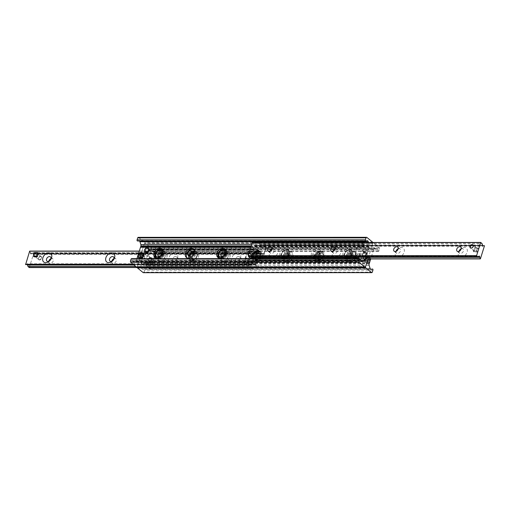 <?xml version="1.0" encoding="UTF-8"?>
<svg xmlns="http://www.w3.org/2000/svg" width="510" height="510" viewBox="0 0 510 510"><rect width="100%" height="100%" fill="white"/><g stroke="black" fill="none" stroke-linecap="round" stroke-linejoin="round"><path stroke-width="0.38" stroke-dasharray="2.55 1.91" d="M364.886 252.335A1.995 1.403 -50.5 0 0 362.961 253.655A1.995 1.403 -50.5 0 0 363.063 255.657A1.995 1.403 -50.5 0 0 365.415 255.013A1.995 1.403 -50.5 0 0 365.606 252.577A1.995 1.403 -50.5 0 0 364.886 252.335A1.995 1.403 -50.5 0 0 362.961 253.655A1.995 1.403 -50.5 0 0 363.063 255.657A1.995 1.403 -50.5 0 0 365.415 255.013A1.995 1.403 -50.5 0 0 365.606 252.577A1.995 1.403 -50.5 0 0 364.886 252.335M362.699 250.531A1.995 1.403 129.5 0 1 363.42 250.773A1.995 1.403 129.5 0 1 363.228 253.209A1.995 1.403 129.5 0 1 360.876 253.852A1.995 1.403 129.5 0 1 360.768 251.851A1.995 1.403 129.5 0 1 362.699 250.531M150.597 257.716A1.995 1.403 -50.5 0 0 148.665 259.029A1.995 1.403 -50.5 0 0 148.767 261.031A1.995 1.403 -50.5 0 0 151.126 260.387A1.995 1.403 -50.5 0 0 151.311 257.952A1.995 1.403 -50.5 0 0 150.597 257.716A1.995 1.403 -50.5 0 0 148.665 259.029A1.995 1.403 -50.5 0 0 148.767 261.031A1.995 1.403 -50.5 0 0 151.126 260.387A1.995 1.403 -50.5 0 0 151.311 257.952A1.995 1.403 -50.5 0 0 150.597 257.716M148.41 255.905A1.995 1.403 129.5 0 1 149.124 256.147A1.995 1.403 129.5 0 1 148.939 258.583A1.995 1.403 129.5 0 1 146.58 259.227A1.995 1.403 129.5 0 1 146.478 257.225A1.995 1.403 129.5 0 1 148.41 255.905M144.706 253.884A1.728 1.218 129.5 0 1 144.088 253.68A1.728 1.218 129.5 0 1 144.247 251.577A1.728 1.218 129.5 0 1 146.287 251.016A1.728 1.218 129.5 0 1 146.376 252.75A1.728 1.218 129.5 0 1 144.706 253.884M146.893 255.695A1.728 1.218 -50.5 0 0 148.563 254.554A1.728 1.218 -50.5 0 0 148.474 252.82A1.728 1.218 -50.5 0 0 147.849 252.616A1.728 1.218 -50.5 0 0 146.185 253.75A1.728 1.218 -50.5 0 0 146.274 255.484A1.728 1.218 -50.5 0 0 146.893 255.695M364.338 259.188A1.728 1.218 129.5 0 1 363.713 258.984A1.728 1.218 129.5 0 1 363.879 256.881A1.728 1.218 129.5 0 1 365.912 256.32A1.728 1.218 129.5 0 1 366.008 258.054A1.728 1.218 129.5 0 1 364.338 259.188M366.524 260.999A1.728 1.218 -50.5 0 0 368.194 259.858A1.728 1.218 -50.5 0 0 368.099 258.124A1.728 1.218 -50.5 0 0 367.481 257.92A1.728 1.218 -50.5 0 0 365.81 259.061A1.728 1.218 -50.5 0 0 365.906 260.788A1.728 1.218 -50.5 0 0 366.524 260.999M163.117 251.022A5.489 3.863 129.5 0 1 165.087 251.685A5.489 3.863 129.5 0 1 164.571 258.379A5.489 3.863 129.5 0 1 158.1 260.151A5.489 3.863 129.5 0 1 157.807 254.643A5.489 3.863 129.5 0 1 163.117 251.022M160.886 258.188A2.544 1.791 129.5 0 1 159.968 257.881A2.544 1.791 129.5 0 1 160.21 254.777A2.544 1.791 129.5 0 1 163.213 253.954A2.544 1.791 129.5 0 1 163.347 256.511A2.544 1.791 129.5 0 1 160.886 258.188M164.207 251.927A5.489 3.863 -50.5 0 0 158.897 255.548A5.489 3.863 -50.5 0 0 159.19 261.056A5.489 3.863 -50.5 0 0 165.661 259.278A5.489 3.863 -50.5 0 0 166.177 252.59A5.489 3.863 -50.5 0 0 164.207 251.927M159.789 257.282A2.544 1.791 129.5 0 1 158.878 256.976A2.544 1.791 129.5 0 1 159.114 253.878A2.544 1.791 129.5 0 1 162.116 253.056A2.544 1.791 129.5 0 1 162.25 255.606A2.544 1.791 129.5 0 1 159.789 257.282M194.616 251.016A5.489 3.863 129.5 0 1 196.586 251.679A5.489 3.863 129.5 0 1 196.069 258.372A5.489 3.863 129.5 0 1 189.599 260.145A5.489 3.863 129.5 0 1 189.306 254.643A5.489 3.863 129.5 0 1 194.616 251.016M192.385 258.181A2.544 1.791 129.5 0 1 191.473 257.875A2.544 1.791 129.5 0 1 191.709 254.77A2.544 1.791 129.5 0 1 194.712 253.948A2.544 1.791 129.5 0 1 194.845 256.505A2.544 1.791 129.5 0 1 192.385 258.181M195.712 251.921A5.489 3.863 -50.5 0 0 190.402 255.542A5.489 3.863 -50.5 0 0 190.689 261.05A5.489 3.863 -50.5 0 0 197.166 259.278A5.489 3.863 -50.5 0 0 197.682 252.584A5.489 3.863 -50.5 0 0 195.712 251.921M191.295 257.282A2.544 1.791 129.5 0 1 190.377 256.97A2.544 1.791 129.5 0 1 190.619 253.872A2.544 1.791 129.5 0 1 193.621 253.049A2.544 1.791 129.5 0 1 193.755 255.599A2.544 1.791 129.5 0 1 191.295 257.282M226.115 251.016A5.489 3.863 129.5 0 1 228.085 251.672A5.489 3.863 129.5 0 1 227.575 258.366A5.489 3.863 129.5 0 1 221.098 260.138A5.489 3.863 129.5 0 1 220.804 254.637A5.489 3.863 129.5 0 1 226.115 251.016M223.884 258.175A2.544 1.791 129.5 0 1 222.972 257.869A2.544 1.791 129.5 0 1 223.214 254.77A2.544 1.791 129.5 0 1 226.21 253.948A2.544 1.791 129.5 0 1 226.351 256.498A2.544 1.791 129.5 0 1 223.884 258.175M227.211 251.915A5.489 3.863 -50.5 0 0 221.901 255.535A5.489 3.863 -50.5 0 0 222.194 261.043A5.489 3.863 -50.5 0 0 228.665 259.271A5.489 3.863 -50.5 0 0 229.181 252.577A5.489 3.863 -50.5 0 0 227.211 251.915M222.793 257.276A2.544 1.791 129.5 0 1 221.882 256.97A2.544 1.791 129.5 0 1 222.118 253.865A2.544 1.791 129.5 0 1 225.12 253.043A2.544 1.791 129.5 0 1 225.254 255.593A2.544 1.791 129.5 0 1 222.793 257.276M257.62 251.009A5.489 3.863 129.5 0 1 259.59 251.672A5.489 3.863 129.5 0 1 259.074 258.36A5.489 3.863 129.5 0 1 252.597 260.138A5.489 3.863 129.5 0 1 252.31 254.63A5.489 3.863 129.5 0 1 257.62 251.009M255.389 258.175A2.544 1.791 129.5 0 1 254.471 257.862A2.544 1.791 129.5 0 1 254.713 254.764A2.544 1.791 129.5 0 1 257.716 253.942A2.544 1.791 129.5 0 1 257.85 256.492A2.544 1.791 129.5 0 1 255.389 258.175M258.71 251.908A5.489 3.863 -50.5 0 0 253.4 255.535A5.489 3.863 -50.5 0 0 253.693 261.037A5.489 3.863 -50.5 0 0 260.164 259.265A5.489 3.863 -50.5 0 0 260.68 252.571A5.489 3.863 -50.5 0 0 258.71 251.908M254.292 257.269A2.544 1.791 129.5 0 1 253.381 256.963A2.544 1.791 129.5 0 1 253.617 253.859A2.544 1.791 129.5 0 1 256.619 253.036A2.544 1.791 129.5 0 1 256.753 255.593A2.544 1.791 129.5 0 1 254.292 257.269M289.119 251.003A5.489 3.863 129.5 0 1 291.089 251.666A5.489 3.863 129.5 0 1 290.572 258.36A5.489 3.863 129.5 0 1 284.102 260.132A5.489 3.863 129.5 0 1 283.809 254.624A5.489 3.863 129.5 0 1 289.119 251.003M286.888 258.168A2.544 1.791 129.5 0 1 285.976 257.862A2.544 1.791 129.5 0 1 286.212 254.758A2.544 1.791 129.5 0 1 289.215 253.935A2.544 1.791 129.5 0 1 289.349 256.485A2.544 1.791 129.5 0 1 286.888 258.168M290.215 251.908A5.489 3.863 -50.5 0 0 284.905 255.529A5.489 3.863 -50.5 0 0 285.192 261.031A5.489 3.863 -50.5 0 0 291.669 259.258A5.489 3.863 -50.5 0 0 292.185 252.565A5.489 3.863 -50.5 0 0 290.215 251.908M285.791 257.263A2.544 1.791 129.5 0 1 284.88 256.957A2.544 1.791 129.5 0 1 285.122 253.852A2.544 1.791 129.5 0 1 288.118 253.03A2.544 1.791 129.5 0 1 288.258 255.587A2.544 1.791 129.5 0 1 285.791 257.263M320.618 250.996A5.489 3.863 129.5 0 1 322.588 251.659A5.489 3.863 129.5 0 1 322.071 258.353A5.489 3.863 129.5 0 1 315.601 260.125A5.489 3.863 129.5 0 1 315.308 254.617A5.489 3.863 129.5 0 1 320.618 250.996M318.387 258.162A2.544 1.791 129.5 0 1 317.475 257.856A2.544 1.791 129.5 0 1 317.711 254.751A2.544 1.791 129.5 0 1 320.713 253.929A2.544 1.791 129.5 0 1 320.847 256.485A2.544 1.791 129.5 0 1 318.387 258.162M321.714 251.902A5.489 3.863 -50.5 0 0 316.404 255.523A5.489 3.863 -50.5 0 0 316.697 261.031A5.489 3.863 -50.5 0 0 323.168 259.252A5.489 3.863 -50.5 0 0 323.684 252.565A5.489 3.863 -50.5 0 0 321.714 251.902M317.296 257.257A2.544 1.791 129.5 0 1 316.378 256.951A2.544 1.791 129.5 0 1 316.621 253.852A2.544 1.791 129.5 0 1 319.623 253.03A2.544 1.791 129.5 0 1 319.757 255.58A2.544 1.791 129.5 0 1 317.296 257.257M352.123 250.99A5.489 3.863 129.5 0 1 354.093 251.653A5.489 3.863 129.5 0 1 353.577 258.347A5.489 3.863 129.5 0 1 347.1 260.119A5.489 3.863 129.5 0 1 346.813 254.617A5.489 3.863 129.5 0 1 352.123 250.99M349.892 258.156A2.544 1.791 129.5 0 1 348.974 257.85A2.544 1.791 129.5 0 1 349.216 254.745A2.544 1.791 129.5 0 1 352.219 253.923A2.544 1.791 129.5 0 1 352.353 256.479A2.544 1.791 129.5 0 1 349.892 258.156M353.213 251.895A5.489 3.863 -50.5 0 0 347.903 255.516A5.489 3.863 -50.5 0 0 348.196 261.024A5.489 3.863 -50.5 0 0 354.667 259.252A5.489 3.863 -50.5 0 0 355.183 252.558A5.489 3.863 -50.5 0 0 353.213 251.895M348.795 257.257A2.544 1.791 129.5 0 1 347.884 256.944A2.544 1.791 129.5 0 1 348.12 253.846A2.544 1.791 129.5 0 1 351.122 253.024A2.544 1.791 129.5 0 1 351.256 255.574A2.544 1.791 129.5 0 1 348.795 257.257M143.386 272.691A1.001 0.612 90 0 0 143.928 272.142L144.534 270.211A0.797 0.491 90 0 0 144.024 269.057L142.934 269.312A1.995 1.224 -90 0 1 142.762 269.331A1.995 1.224 -90 0 1 141.678 268.279L140.754 265.449A1.498 0.918 -90 0 1 140.741 264.065L145.254 249.588A1.498 0.918 -90 0 1 145.943 248.778L147.894 248.325A1.995 1.224 -90 0 1 148.066 248.306A1.995 1.224 -90 0 1 149.149 249.364L149.666 250.945A0.797 0.491 90 0 0 150.539 250.933L151.138 249.001A1.001 0.612 90 0 0 150.871 247.656L145.235 243.009A1.001 0.612 90 0 0 144.961 242.9A1.001 0.612 90 0 0 144.413 243.448L137.203 266.59A1.001 0.612 90 0 0 137.145 267.138M372.778 242.46A1.001 0.612 -90 0 1 372.797 243.41L367.965 258.921L372.797 243.41A1.001 0.612 -90 0 1 373.339 242.862A1.001 0.612 -90 0 1 373.62 242.97L379.249 247.624A1.001 0.612 -90 0 1 379.523 248.963L378.917 250.894A0.797 0.491 -90 0 1 378.05 250.907L377.527 249.326A1.995 1.224 90 0 0 376.444 248.268A1.995 1.224 90 0 0 376.272 248.287L374.321 248.74A1.498 0.918 90 0 0 373.632 249.549L370.713 258.921M357.739 257.626A1.995 1.403 129.5 0 1 357.025 257.384A1.995 1.403 129.5 0 1 357.21 254.955A1.995 1.403 129.5 0 1 359.569 254.305A1.995 1.403 129.5 0 1 359.671 256.307A1.995 1.403 129.5 0 1 357.739 257.626M359.926 259.431A1.995 1.403 -50.5 0 0 361.858 258.117A1.995 1.403 -50.5 0 0 361.756 256.116A1.995 1.403 -50.5 0 0 359.397 256.76A1.995 1.403 -50.5 0 0 359.212 259.195A1.995 1.403 -50.5 0 0 359.926 259.431M146.778 252.322A1.995 1.403 129.5 0 1 146.058 252.08A1.995 1.403 129.5 0 1 146.249 249.645A1.995 1.403 129.5 0 1 148.601 249.001A1.995 1.403 129.5 0 1 148.703 251.003A1.995 1.403 129.5 0 1 146.778 252.322M148.965 254.127A1.995 1.403 -50.5 0 0 150.896 252.807A1.995 1.403 -50.5 0 0 150.788 250.805A1.995 1.403 -50.5 0 0 148.435 251.455A1.995 1.403 -50.5 0 0 148.244 253.884A1.995 1.403 -50.5 0 0 148.965 254.127M143.998 256.147A1.728 1.218 -50.5 0 0 142.328 257.289A1.728 1.218 -50.5 0 0 142.424 259.023A1.728 1.218 -50.5 0 0 144.457 258.462A1.728 1.218 -50.5 0 0 144.623 256.358A1.728 1.218 -50.5 0 0 143.998 256.147M141.812 254.343A1.728 1.218 129.5 0 1 142.43 254.554A1.728 1.218 129.5 0 1 142.526 256.281A1.728 1.218 129.5 0 1 140.856 257.423A1.728 1.218 129.5 0 1 140.237 257.212A1.728 1.218 129.5 0 1 140.142 255.484A1.728 1.218 129.5 0 1 141.812 254.343M366.958 250.773A1.728 1.218 -50.5 0 0 365.287 251.915A1.728 1.218 -50.5 0 0 365.377 253.642A1.728 1.218 -50.5 0 0 367.417 253.087A1.728 1.218 -50.5 0 0 367.576 250.984A1.728 1.218 -50.5 0 0 366.958 250.773M364.771 248.969A1.728 1.218 129.5 0 1 365.389 249.173A1.728 1.218 129.5 0 1 365.479 250.907A1.728 1.218 129.5 0 1 363.808 252.048A1.728 1.218 129.5 0 1 363.19 251.838A1.728 1.218 129.5 0 1 363.101 250.104A1.728 1.218 129.5 0 1 364.771 248.969M155.422 257.824A5.489 3.863 -50.5 0 0 155.907 258.347A5.489 3.863 -50.5 0 0 157.877 259.01A5.489 3.863 -50.5 0 0 163.187 255.382A5.489 3.863 -50.5 0 0 162.9 249.881A5.489 3.863 -50.5 0 0 162.295 249.498M160.108 251.844A2.544 1.791 -50.5 0 0 157.647 253.521A2.544 1.791 -50.5 0 0 157.781 256.077A2.544 1.791 -50.5 0 0 160.784 255.255A2.544 1.791 -50.5 0 0 161.026 252.15A2.544 1.791 -50.5 0 0 160.108 251.844M161.205 252.743A2.544 1.791 -50.5 0 0 158.744 254.426A2.544 1.791 -50.5 0 0 158.878 256.976A2.544 1.791 -50.5 0 0 161.88 256.154A2.544 1.791 -50.5 0 0 162.116 253.056A2.544 1.791 -50.5 0 0 161.205 252.743M186.921 257.818A5.489 3.863 -50.5 0 0 187.412 258.34A5.489 3.863 -50.5 0 0 189.382 259.003A5.489 3.863 -50.5 0 0 194.692 255.382A5.489 3.863 -50.5 0 0 194.399 249.874A5.489 3.863 -50.5 0 0 193.794 249.492M191.613 251.838A2.544 1.791 -50.5 0 0 189.153 253.515A2.544 1.791 -50.5 0 0 189.286 256.071A2.544 1.791 -50.5 0 0 192.289 255.249A2.544 1.791 -50.5 0 0 192.525 252.144A2.544 1.791 -50.5 0 0 191.613 251.838M192.703 252.743A2.544 1.791 -50.5 0 0 190.243 254.42A2.544 1.791 -50.5 0 0 190.377 256.97A2.544 1.791 -50.5 0 0 193.379 256.147A2.544 1.791 -50.5 0 0 193.621 253.049A2.544 1.791 -50.5 0 0 192.703 252.743M218.427 257.811A5.489 3.863 -50.5 0 0 218.911 258.334A5.489 3.863 -50.5 0 0 220.881 258.997A5.489 3.863 -50.5 0 0 226.191 255.376A5.489 3.863 -50.5 0 0 225.898 249.868A5.489 3.863 -50.5 0 0 225.292 249.492M223.112 251.832A2.544 1.791 -50.5 0 0 220.651 253.515A2.544 1.791 -50.5 0 0 220.785 256.065A2.544 1.791 -50.5 0 0 223.788 255.242A2.544 1.791 -50.5 0 0 224.024 252.138A2.544 1.791 -50.5 0 0 223.112 251.832M224.209 252.737A2.544 1.791 -50.5 0 0 221.742 254.413A2.544 1.791 -50.5 0 0 221.882 256.97A2.544 1.791 -50.5 0 0 224.878 256.147A2.544 1.791 -50.5 0 0 225.12 253.043A2.544 1.791 -50.5 0 0 224.209 252.737M249.925 257.805A5.489 3.863 -50.5 0 0 250.41 258.328A5.489 3.863 -50.5 0 0 252.38 258.991A5.489 3.863 -50.5 0 0 257.69 255.37A5.489 3.863 -50.5 0 0 257.403 249.862A5.489 3.863 -50.5 0 0 251.768 250.767A5.489 3.863 -50.5 0 0 249.473 256.868M254.611 251.825A2.544 1.791 -50.5 0 0 252.15 253.508A2.544 1.791 -50.5 0 0 252.284 256.058A2.544 1.791 -50.5 0 0 255.287 255.236A2.544 1.791 -50.5 0 0 255.529 252.138A2.544 1.791 -50.5 0 0 254.611 251.825M248.408 256.052A5.489 3.863 129.5 0 1 248.274 255.491M249.702 250.894A5.489 3.863 129.5 0 1 256.307 248.963A5.489 3.863 129.5 0 1 256.683 254.311A5.489 3.863 129.5 0 1 251.577 258.079M255.708 252.73A2.544 1.791 -50.5 0 0 253.247 254.407A2.544 1.791 -50.5 0 0 253.381 256.963A2.544 1.791 -50.5 0 0 256.383 256.141A2.544 1.791 -50.5 0 0 256.619 253.036A2.544 1.791 -50.5 0 0 255.708 252.73M283.885 258.984A5.489 3.863 -50.5 0 0 289.195 255.363A5.489 3.863 -50.5 0 0 288.902 249.862A5.489 3.863 -50.5 0 0 282.425 251.634A5.489 3.863 -50.5 0 0 281.915 258.328A5.489 3.863 -50.5 0 0 283.885 258.984M286.116 251.825A2.544 1.791 -50.5 0 0 283.649 253.502A2.544 1.791 -50.5 0 0 283.789 256.052A2.544 1.791 -50.5 0 0 286.786 255.23A2.544 1.791 -50.5 0 0 287.028 252.131A2.544 1.791 -50.5 0 0 286.116 251.825M282.789 258.085A5.489 3.863 129.5 0 1 280.819 257.423A5.489 3.863 129.5 0 1 281.335 250.729A5.489 3.863 129.5 0 1 287.806 248.956A5.489 3.863 129.5 0 1 288.099 254.464A5.489 3.863 129.5 0 1 282.789 258.085M287.206 252.724A2.544 1.791 -50.5 0 0 284.746 254.407A2.544 1.791 -50.5 0 0 284.88 256.957A2.544 1.791 -50.5 0 0 287.882 256.135A2.544 1.791 -50.5 0 0 288.118 253.03A2.544 1.791 -50.5 0 0 287.206 252.724M315.384 258.984A5.489 3.863 -50.5 0 0 320.694 255.357A5.489 3.863 -50.5 0 0 320.401 249.855A5.489 3.863 -50.5 0 0 313.93 251.628A5.489 3.863 -50.5 0 0 313.414 258.321A5.489 3.863 -50.5 0 0 315.384 258.984M317.615 251.819A2.544 1.791 -50.5 0 0 315.154 253.495A2.544 1.791 -50.5 0 0 315.288 256.052A2.544 1.791 -50.5 0 0 318.291 255.23A2.544 1.791 -50.5 0 0 318.527 252.125A2.544 1.791 -50.5 0 0 317.615 251.819M314.287 258.079A5.489 3.863 129.5 0 1 312.318 257.416A5.489 3.863 129.5 0 1 312.834 250.722A5.489 3.863 129.5 0 1 319.311 248.95A5.489 3.863 129.5 0 1 319.598 254.458A5.489 3.863 129.5 0 1 314.287 258.079M318.705 252.718A2.544 1.791 -50.5 0 0 316.245 254.401A2.544 1.791 -50.5 0 0 316.378 256.951A2.544 1.791 -50.5 0 0 319.381 256.128A2.544 1.791 -50.5 0 0 319.623 253.03A2.544 1.791 -50.5 0 0 318.705 252.718M346.883 258.978A5.489 3.863 -50.5 0 0 352.193 255.357A5.489 3.863 -50.5 0 0 351.9 249.849A5.489 3.863 -50.5 0 0 345.429 251.621A5.489 3.863 -50.5 0 0 344.913 258.315A5.489 3.863 -50.5 0 0 346.883 258.978M349.114 251.812A2.544 1.791 -50.5 0 0 346.653 253.489A2.544 1.791 -50.5 0 0 346.787 256.045A2.544 1.791 -50.5 0 0 349.79 255.223A2.544 1.791 -50.5 0 0 350.032 252.118A2.544 1.791 -50.5 0 0 349.114 251.812M345.793 258.073A5.489 3.863 129.5 0 1 343.823 257.41A5.489 3.863 129.5 0 1 344.339 250.722A5.489 3.863 129.5 0 1 350.81 248.944A5.489 3.863 129.5 0 1 351.103 254.452A5.489 3.863 129.5 0 1 345.793 258.073M350.211 252.718A2.544 1.791 -50.5 0 0 347.75 254.394A2.544 1.791 -50.5 0 0 347.884 256.944A2.544 1.791 -50.5 0 0 350.886 256.122A2.544 1.791 -50.5 0 0 351.122 253.024A2.544 1.791 -50.5 0 0 350.211 252.718M136.661 267.138A1.001 0.612 90 0 0 137.203 266.59L144.413 243.448A1.001 0.612 90 0 0 144.145 242.103L138.51 237.456A1.001 0.612 90 0 0 138.236 237.348M137.592 240.981L138.688 240.726A1.995 1.224 -90 0 1 138.86 240.707A1.995 1.224 -90 0 1 139.485 240.988M365.211 258.921L369.259 245.935A1.498 0.918 90 0 0 369.246 244.551L368.564 242.46M368.908 247.191L250.85 247.21L368.908 247.191M138.216 254.515L137.853 255.688M136.922 258.666L136.368 260.451A1.498 0.918 -90 0 1 135.679 261.26L133.728 261.713A1.995 1.224 -90 0 1 133.556 261.732A1.995 1.224 -90 0 1 132.472 260.674L131.95 259.093A0.797 0.491 90 0 0 131.516 258.666M459.459 250.251A5.489 3.863 -50.5 0 0 459.331 250.435A5.489 3.863 -50.5 0 0 460.179 257.021A5.489 3.863 -50.5 0 0 466.86 252.922A5.489 3.863 -50.5 0 0 464.291 247.395A5.489 3.863 -50.5 0 0 460.294 249.269A5.489 3.863 -50.5 0 0 460.141 249.428M461.193 248.765A2.748 1.932 129.5 0 1 462.022 248.599A2.748 1.932 129.5 0 1 463.01 248.931A2.748 1.932 129.5 0 1 462.748 252.278A2.748 1.932 129.5 0 1 459.516 253.164A2.748 1.932 129.5 0 1 459.006 251.411M396.455 250.263A5.489 3.863 -50.5 0 0 396.327 250.448A5.489 3.863 -50.5 0 0 397.182 257.034A5.489 3.863 -50.5 0 0 403.863 252.928A5.489 3.863 -50.5 0 0 401.287 247.401A5.489 3.863 -50.5 0 0 397.296 249.282A5.489 3.863 -50.5 0 0 397.137 249.441M398.189 248.772A2.748 1.932 129.5 0 1 399.024 248.612A2.748 1.932 129.5 0 1 400.006 248.944A2.748 1.932 129.5 0 1 399.751 252.284A2.748 1.932 129.5 0 1 396.512 253.177A2.748 1.932 129.5 0 1 396.002 251.424M333.457 250.276A5.489 3.863 -50.5 0 0 333.33 250.461A5.489 3.863 -50.5 0 0 334.178 257.04A5.489 3.863 -50.5 0 0 340.858 252.941A5.489 3.863 -50.5 0 0 338.283 247.414A5.489 3.863 -50.5 0 0 334.292 249.288A5.489 3.863 -50.5 0 0 334.139 249.447M335.191 248.784A2.748 1.932 129.5 0 1 336.02 248.619A2.748 1.932 129.5 0 1 337.008 248.95A2.748 1.932 129.5 0 1 336.747 252.297A2.748 1.932 129.5 0 1 333.508 253.183A2.748 1.932 129.5 0 1 333.005 251.43M270.453 250.282A5.489 3.863 -50.5 0 0 270.325 250.467A5.489 3.863 -50.5 0 0 271.18 257.053A5.489 3.863 -50.5 0 0 277.861 252.954A5.489 3.863 -50.5 0 0 275.285 247.426A5.489 3.863 -50.5 0 0 271.294 249.301A5.489 3.863 -50.5 0 0 271.135 249.46M272.187 248.797A2.748 1.932 129.5 0 1 273.016 248.631A2.748 1.932 129.5 0 1 274.004 248.963A2.748 1.932 129.5 0 1 273.742 252.31A2.748 1.932 129.5 0 1 270.51 253.196A2.748 1.932 129.5 0 1 270 251.443M260.559 256.785A1.995 1.403 -50.5 0 0 262.491 255.465A1.995 1.403 -50.5 0 0 262.382 253.464A1.995 1.403 -50.5 0 0 260.03 254.107A1.995 1.403 -50.5 0 0 259.839 256.543A1.995 1.403 -50.5 0 0 260.559 256.785M474.88 251.322A1.995 1.403 -50.5 0 0 476.812 250.002A1.995 1.403 -50.5 0 0 476.703 248A1.995 1.403 -50.5 0 0 474.351 248.644A1.995 1.403 -50.5 0 0 474.16 251.079A1.995 1.403 -50.5 0 0 474.88 251.322M251.761 258.647L252.042 258.831L256.122 245.75L254.962 245.699A0.701 0.427 90 0 0 254.662 246.005L254.407 246.234L254.12 245.559A0.701 0.427 90 0 0 254.095 244.985L253.553 243.404L252.456 242.499M249.435 256.861L250.467 256.626A0.701 0.427 90 0 0 250.767 256.32L251.022 256.09L251.309 256.766A0.701 0.427 90 0 0 251.296 256.868M49.84 260.635A2.748 1.932 -50.5 0 0 49.954 260.527A2.748 1.932 -50.5 0 0 50.433 259.941A2.748 1.932 -50.5 0 0 50.522 259.813M48.788 261.298A2.748 1.932 -50.5 0 0 49.298 263.052A2.748 1.932 -50.5 0 0 52.53 262.166A2.748 1.932 -50.5 0 0 52.791 258.819A2.748 1.932 -50.5 0 0 51.803 258.487A2.748 1.932 -50.5 0 0 50.974 258.653M112.844 260.623A2.748 1.932 -50.5 0 0 112.952 260.514A2.748 1.932 -50.5 0 0 113.437 259.934A2.748 1.932 -50.5 0 0 113.52 259.8M111.792 261.292A2.748 1.932 -50.5 0 0 112.296 263.039A2.748 1.932 -50.5 0 0 115.534 262.153A2.748 1.932 -50.5 0 0 115.789 258.806A2.748 1.932 -50.5 0 0 114.807 258.474A2.748 1.932 -50.5 0 0 113.979 258.64M174.745 252.858A5.489 3.863 129.5 0 1 176.651 259.609A5.489 3.863 129.5 0 1 175.689 260.776A5.489 3.863 129.5 0 1 168.657 259.896A5.489 3.863 129.5 0 1 174.745 252.858M175.485 256.549A2.748 1.932 -50.5 0 0 172.833 258.36A2.748 1.932 -50.5 0 0 172.973 261.114A2.748 1.932 -50.5 0 0 175.956 260.508A2.748 1.932 -50.5 0 0 176.441 259.921A2.748 1.932 -50.5 0 0 176.473 256.881A2.748 1.932 -50.5 0 0 175.485 256.549M177.811 258.468A2.748 1.932 -50.5 0 0 175.153 260.278A2.748 1.932 -50.5 0 0 175.3 263.032A2.748 1.932 -50.5 0 0 178.538 262.146A2.748 1.932 -50.5 0 0 178.793 258.799A2.748 1.932 -50.5 0 0 177.811 258.468M237.743 252.852A5.489 3.863 129.5 0 1 239.655 259.596A5.489 3.863 129.5 0 1 238.686 260.763A5.489 3.863 129.5 0 1 231.661 259.89A5.489 3.863 129.5 0 1 237.743 252.852M238.489 256.536A2.748 1.932 -50.5 0 0 235.83 258.347A2.748 1.932 -50.5 0 0 235.977 261.101A2.748 1.932 -50.5 0 0 238.96 260.495A2.748 1.932 -50.5 0 0 239.439 259.909A2.748 1.932 -50.5 0 0 239.47 256.868A2.748 1.932 -50.5 0 0 238.489 256.536M240.809 258.455A2.748 1.932 -50.5 0 0 238.157 260.266A2.748 1.932 -50.5 0 0 238.304 263.02A2.748 1.932 -50.5 0 0 241.536 262.134A2.748 1.932 -50.5 0 0 241.797 258.787A2.748 1.932 -50.5 0 0 240.809 258.455M246.642 262.204A1.995 1.403 129.5 0 1 245.928 261.962A1.995 1.403 129.5 0 1 246.113 259.533A1.995 1.403 129.5 0 1 248.466 258.889A1.995 1.403 129.5 0 1 248.574 260.89A1.995 1.403 129.5 0 1 246.642 262.204M250.474 265.366A1.995 1.403 -50.5 0 0 252.399 264.046A1.995 1.403 -50.5 0 0 252.297 262.044A1.995 1.403 -50.5 0 0 251.577 261.802A1.995 1.403 -50.5 0 0 249.651 263.122A1.995 1.403 -50.5 0 0 249.753 265.123A1.995 1.403 -50.5 0 0 250.474 265.366M38.817 259.73A1.995 1.403 -50.5 0 0 39.531 259.972A1.995 1.403 -50.5 0 0 41.463 258.653A1.995 1.403 -50.5 0 0 41.355 256.651A1.995 1.403 -50.5 0 0 40.641 256.409A1.995 1.403 -50.5 0 0 38.709 257.728A1.995 1.403 -50.5 0 0 38.817 259.73L34.986 256.568A1.995 1.403 129.5 0 1 35.177 254.139A1.995 1.403 129.5 0 1 37.53 253.489A1.995 1.403 129.5 0 1 37.638 255.491A1.995 1.403 129.5 0 1 35.706 256.81M254.005 264.537L257.958 251.169L258.666 252.66A0.701 0.427 -90 0 1 258.691 253.234L258.978 253.91L259.233 253.68A0.701 0.427 -90 0 1 259.533 253.374L260.578 253.132L261.783 254.324L257.709 267.412L256.447 266.596L255.905 265.015A0.701 0.427 -90 0 1 255.88 264.441L255.593 263.766L255.338 263.995A0.701 0.427 -90 0 1 255.038 264.301L133.391 264.556L253.993 264.543M25.628 264.575L26.66 264.339A0.701 0.427 90 0 0 26.96 264.027L27.215 263.804L27.502 264.48A0.701 0.427 90 0 0 27.483 264.575M29.274 267.533L33.405 254.362L32.2 253.17L31.148 253.413A0.701 0.427 90 0 0 30.849 253.719L30.594 253.942L30.307 253.272A0.701 0.427 90 0 0 30.288 252.699L29.79 251.201M363.037 247.05L363.891 246.343L363.451 245.979L362.604 246.693L363.037 247.05L358.944 247.05A1.498 1.052 -50.5 0 0 357.351 248.389L354.577 257.289A1.498 1.052 -50.5 0 0 354.801 258.442A1.498 1.052 -50.5 0 0 355.342 258.621L359.435 258.621L358.995 258.264L359.41 258.972L359.008 260.017L255.841 260.036L257.091 258.277L257.531 258.64L256.677 259.354L256.243 258.991M358.995 258.264L354.903 258.264A1.498 1.052 129.5 0 1 354.367 258.079A1.498 1.052 129.5 0 1 354.138 256.925L356.911 248.026A1.498 1.052 129.5 0 1 358.505 246.693L362.604 246.693M360.889 242.46L363.694 244.774L363.451 245.979M260.291 245.998L261.133 247.069L260.291 245.998L260.527 244.794L363.694 244.774M260.699 246.706L264.792 246.706A1.498 1.052 129.5 0 1 265.327 246.891A1.498 1.052 129.5 0 1 265.557 248.045L262.784 256.944A1.498 1.052 129.5 0 1 261.19 258.277L257.091 258.277M359.41 258.972L359.843 259.335L359.435 258.621M357.3 258.634L359.008 260.017M356.209 258.634L358.728 260.706A1.001 0.612 90 0 0 359.008 260.814A1.001 0.612 90 0 0 359.55 260.272L359.843 259.335M257.531 258.64L261.624 258.64A1.498 1.052 -50.5 0 0 263.224 257.301L265.997 248.402A1.498 1.052 -50.5 0 0 265.767 247.248A1.498 1.052 -50.5 0 0 265.232 247.069L261.133 247.069M256.677 259.354L256.39 260.285A1.001 0.612 -90 0 1 255.841 260.833A1.001 0.612 -90 0 1 255.561 260.725L253.049 258.647M252.667 257.442L255.841 260.036M257.722 242.48L260.527 244.794M257.633 241.51L260.75 244.08A1.001 0.612 -90 0 1 261.018 245.425L260.725 246.355M363.891 246.343L364.185 245.406A1.001 0.612 90 0 0 363.911 244.067L361.972 242.46M150.565 251.379L150.157 250.665L151.005 251.736L150.565 251.379L154.657 251.379A1.498 1.052 129.5 0 1 155.199 251.558A1.498 1.052 129.5 0 1 155.422 252.711L152.649 261.611A1.498 1.052 129.5 0 1 151.056 262.95L146.963 262.95L147.396 263.307L146.548 264.021L146.306 265.226L249.473 265.206L249.709 264.001L248.867 262.93L249.709 264.001M147.396 263.307L151.495 263.307A1.498 1.052 -50.5 0 0 153.089 261.974L155.862 253.075A1.498 1.052 -50.5 0 0 155.633 251.921A1.498 1.052 -50.5 0 0 155.097 251.736L151.005 251.736M154.167 252.577L154.39 251.863L155.454 252.227L155.231 252.941L154.167 252.577L151.049 250.002L150.59 251.028M253.757 251.009L253.323 250.646L252.469 251.36L252.909 251.723L254.158 249.964L150.992 249.983M252.909 251.723L248.81 251.723A1.498 1.052 -50.5 0 0 247.216 253.056L244.443 261.955A1.498 1.052 -50.5 0 0 244.672 263.109A1.498 1.052 -50.5 0 0 245.208 263.294L249.301 263.294M146.548 264.021L146.109 263.657L146.963 262.95M252.399 268.139L252.176 268.853L252.399 268.139L150.495 268.158L150.271 268.872L149.2 268.509L149.424 267.795L146.306 265.226M149.2 268.509L146.089 265.933A1.001 0.612 -90 0 1 145.815 264.594L146.109 263.657M248.867 262.93L244.768 262.93A1.498 1.052 129.5 0 1 244.233 262.752A1.498 1.052 129.5 0 1 244.003 261.598L246.776 252.699A1.498 1.052 129.5 0 1 248.376 251.36L252.469 251.36M249.275 263.644L248.982 264.575A1.001 0.612 90 0 0 249.25 265.92L252.367 268.49M252.59 267.782L249.473 265.206M149.424 267.795L150.495 268.158M155.231 252.941L257.136 252.922L257.55 251.851L257.136 252.922M257.333 252.558L254.158 249.964M155.454 252.227L257.359 252.208M257.55 251.851L254.439 249.275A1.001 0.612 90 0 0 254.158 249.167A1.001 0.612 90 0 0 253.61 249.715L253.323 250.646M150.157 250.665L150.45 249.728A1.001 0.612 -90 0 1 150.992 249.186A1.001 0.612 -90 0 1 151.272 249.294L154.39 251.863M252.176 268.853L150.271 268.872M150.73 257.269A2.493 1.753 -50.5 0 0 148.321 258.914A2.493 1.753 -50.5 0 0 148.455 261.42A2.493 1.753 -50.5 0 0 151.393 260.61A2.493 1.753 -50.5 0 0 151.629 257.569A2.493 1.753 -50.5 0 0 150.73 257.269M151.553 257.945A2.493 1.753 -50.5 0 0 149.143 259.59A2.493 1.753 -50.5 0 0 149.271 262.095A2.493 1.753 -50.5 0 0 152.216 261.286A2.493 1.753 -50.5 0 0 152.452 258.245A2.493 1.753 -50.5 0 0 151.553 257.945M148.518 256.001A1.995 1.403 -50.5 0 0 146.587 257.314A1.995 1.403 -50.5 0 0 146.689 259.316A1.995 1.403 -50.5 0 0 149.047 258.672A1.995 1.403 -50.5 0 0 149.232 256.237A1.995 1.403 -50.5 0 0 148.518 256.001M145.739 252.463A2.493 1.753 129.5 0 1 145.956 249.447A2.493 1.753 129.5 0 1 148.882 248.587M148.569 248.982A1.995 1.403 129.5 0 1 148.601 249.001A1.995 1.403 129.5 0 1 148.41 251.436A1.995 1.403 129.5 0 1 146.058 252.08A1.995 1.403 129.5 0 1 146.23 249.664A1.995 1.403 129.5 0 1 148.569 248.982M150.648 250.697A1.995 1.403 129.5 0 1 150.679 250.716A1.995 1.403 129.5 0 1 150.488 253.151A1.995 1.403 129.5 0 1 148.136 253.795A1.995 1.403 129.5 0 1 148.308 251.385A1.995 1.403 129.5 0 1 150.648 250.697M365.026 251.895A2.493 1.753 -50.5 0 0 362.616 253.54A2.493 1.753 -50.5 0 0 362.744 256.039A2.493 1.753 -50.5 0 0 365.689 255.236A2.493 1.753 -50.5 0 0 365.925 252.195A2.493 1.753 -50.5 0 0 365.026 251.895M365.848 252.571A2.493 1.753 -50.5 0 0 363.432 254.216A2.493 1.753 -50.5 0 0 363.566 256.721A2.493 1.753 -50.5 0 0 366.505 255.912A2.493 1.753 -50.5 0 0 366.741 252.871A2.493 1.753 -50.5 0 0 365.848 252.571M362.808 250.62A1.995 1.403 -50.5 0 0 360.882 251.94A1.995 1.403 -50.5 0 0 360.984 253.942A1.995 1.403 -50.5 0 0 363.337 253.298A1.995 1.403 -50.5 0 0 363.528 250.863A1.995 1.403 -50.5 0 0 362.808 250.62M359.831 253.878A2.493 1.753 129.5 0 1 359.888 253.923A2.493 1.753 129.5 0 1 359.652 256.963A2.493 1.753 129.5 0 1 356.707 257.773A2.493 1.753 129.5 0 1 356.911 254.764A2.493 1.753 129.5 0 1 359.831 253.878M359.524 254.273A1.995 1.403 129.5 0 1 359.569 254.305A1.995 1.403 129.5 0 1 359.378 256.74A1.995 1.403 129.5 0 1 357.025 257.384A1.995 1.403 129.5 0 1 357.191 254.981A1.995 1.403 129.5 0 1 359.524 254.273M359.008 253.202A2.493 1.753 129.5 0 1 359.065 253.247A2.493 1.753 129.5 0 1 358.83 256.288A2.493 1.753 129.5 0 1 355.884 257.091A2.493 1.753 129.5 0 1 356.088 254.088A2.493 1.753 129.5 0 1 359.008 253.202M361.603 255.988A1.995 1.403 129.5 0 1 361.647 256.026A1.995 1.403 129.5 0 1 361.456 258.455A1.995 1.403 129.5 0 1 359.104 259.099A1.995 1.403 129.5 0 1 359.269 256.696A1.995 1.403 129.5 0 1 361.603 255.988M40.405 256.275A1.944 1.371 129.5 0 1 41.106 256.511A1.944 1.371 129.5 0 1 41.087 258.666A1.944 1.371 129.5 0 1 40.743 259.08A1.944 1.371 129.5 0 1 38.626 259.513A1.944 1.371 129.5 0 1 38.524 257.556A1.944 1.371 129.5 0 1 40.405 256.275M40.462 256.543A1.747 1.23 -50.5 0 0 38.524 258.78A1.747 1.23 -50.5 0 0 40.762 259.061A1.747 1.23 -50.5 0 0 41.068 258.691A1.747 1.23 -50.5 0 0 40.462 256.543M36.796 253.298A1.944 1.371 129.5 0 1 37.498 253.527A1.944 1.371 129.5 0 1 37.313 255.905A1.944 1.371 129.5 0 1 35.018 256.53A1.944 1.371 129.5 0 1 34.916 254.579A1.944 1.371 129.5 0 1 36.796 253.298M34.132 256.81L35.235 253.253L38.39 253.247M35.235 253.253L34.419 252.571M251.347 261.668A1.944 1.371 129.5 0 1 252.048 261.904A1.944 1.371 129.5 0 1 252.023 264.059A1.944 1.371 129.5 0 1 251.679 264.473A1.944 1.371 129.5 0 1 249.569 264.907A1.944 1.371 129.5 0 1 249.466 262.956A1.944 1.371 129.5 0 1 251.347 261.668M251.398 261.936A1.747 1.23 -50.5 0 0 249.466 264.18A1.747 1.23 -50.5 0 0 251.704 264.454A1.747 1.23 -50.5 0 0 252.01 264.084A1.747 1.23 -50.5 0 0 251.398 261.936M247.739 258.691A1.944 1.371 129.5 0 1 248.434 258.927A1.944 1.371 129.5 0 1 248.255 261.298A1.944 1.371 129.5 0 1 245.96 261.923A1.944 1.371 129.5 0 1 245.858 259.972A1.944 1.371 129.5 0 1 247.739 258.691M245.068 262.204L246.177 258.647L249.326 258.647L248.217 262.204L245.068 262.204L244.245 261.528L245.355 257.971L248.504 257.964L247.401 261.528L244.245 261.528M249.326 258.647L248.504 257.964M246.177 258.647L245.355 257.971M248.217 262.204L247.401 261.528M256.619 250.965A1.944 1.371 -50.5 0 0 256.294 251.353M259.87 256.505L256.288 253.547A1.944 1.371 -50.5 0 0 258.557 252.896A1.944 1.371 -50.5 0 0 258.761 250.544L262.35 253.502A1.944 1.371 -50.5 0 0 261.636 253.266A1.944 1.371 -50.5 0 0 259.762 254.56A1.944 1.371 -50.5 0 0 259.87 256.505A1.944 1.371 -50.5 0 0 262.166 255.873A1.944 1.371 -50.5 0 0 262.35 253.502M262.153 256.766L263.23 253.209L260.068 253.24L258.991 256.804L262.153 256.766L262.969 257.442L264.052 253.884L260.89 253.916L259.813 257.48L262.969 257.442M260.068 253.24L260.89 253.916M263.23 253.209L264.052 253.884M258.991 256.804L259.813 257.48M470.94 245.501A1.944 1.371 -50.5 0 0 470.615 245.89M474.192 251.041L470.609 248.077A1.944 1.371 -50.5 0 0 472.878 247.433A1.944 1.371 -50.5 0 0 473.089 245.08L476.671 248.038A1.944 1.371 -50.5 0 0 475.977 247.803A1.944 1.371 -50.5 0 0 474.09 249.084A1.944 1.371 -50.5 0 0 474.192 251.041A1.944 1.371 -50.5 0 0 476.487 250.41A1.944 1.371 -50.5 0 0 476.671 248.038M476.442 251.328L477.564 247.764L474.421 247.752L473.299 251.315L476.442 251.328L477.264 252.004L478.386 248.446L475.243 248.427L474.121 251.991L477.264 252.004M474.421 247.752L475.243 248.427M477.564 247.764L478.386 248.446M473.299 251.315L474.121 251.991M370.018 259.239L370.394 259.737L365.912 259.737L365.083 259.239L370.018 259.239A3.181 2.238 -50.5 0 1 369.686 260.31L370.12 260.725A3.105 2.18 129.5 0 1 366.065 262.695A3.105 2.18 129.5 0 1 365.319 260.725L370.062 260.801A2.901 2.046 -50.5 0 1 367.181 262.86A2.901 2.046 -50.5 0 1 365.581 260.808M365.651 259.654A3.105 2.18 129.5 0 1 368.749 257.423A3.105 2.18 129.5 0 1 369.999 257.926A3.105 2.18 129.5 0 1 370.458 259.654L370.394 259.737A2.901 2.046 -50.5 0 0 368.794 257.684A2.901 2.046 -50.5 0 0 365.912 259.737M365.083 259.239A3.181 2.238 -50.5 0 0 364.752 260.31L365.319 260.725M364.752 260.31L369.686 260.31M367.557 257.677A1.995 1.403 -50.5 0 0 365.625 258.997A1.995 1.403 -50.5 0 0 365.734 260.999A1.995 1.403 -50.5 0 0 368.086 260.355A1.995 1.403 -50.5 0 0 368.271 257.92A1.995 1.403 -50.5 0 0 367.557 257.677M365.804 256.23A1.995 1.403 -50.5 0 0 364.357 256.912A1.995 1.403 -50.5 0 0 364.006 257.34A1.995 1.403 -50.5 0 0 363.981 259.552A1.995 1.403 -50.5 0 0 366.333 258.908A1.995 1.403 -50.5 0 0 366.524 256.473A1.995 1.403 -50.5 0 0 365.804 256.23M365.396 256.453A1.498 1.052 129.5 0 1 366.097 257.958A1.498 1.052 129.5 0 1 364.274 259.08A1.498 1.052 129.5 0 1 364.044 257.282A1.498 1.052 129.5 0 1 364.306 256.963A1.498 1.052 129.5 0 1 365.396 256.453M138.325 254.407L142.405 257.295M140.129 257.474A1.995 1.403 129.5 0 1 140.065 257.423A1.995 1.403 129.5 0 1 140.25 254.987A1.995 1.403 129.5 0 1 142.602 254.343A1.995 1.403 129.5 0 1 142.456 256.728A1.995 1.403 129.5 0 1 140.129 257.474M141.882 258.914A1.995 1.403 129.5 0 1 141.812 258.863A1.995 1.403 129.5 0 1 142.003 256.434A1.995 1.403 129.5 0 1 144.355 255.79A1.995 1.403 129.5 0 1 144.33 258.003A1.995 1.403 129.5 0 1 143.979 258.423A1.995 1.403 129.5 0 1 141.882 258.914M142.456 258.742A1.498 1.052 -50.5 0 0 144.03 258.379A1.498 1.052 -50.5 0 0 144.292 258.06A1.498 1.052 -50.5 0 0 144.215 256.332A1.498 1.052 -50.5 0 0 142.468 256.983A1.498 1.052 -50.5 0 0 142.456 258.742M320.414 251.666A4.743 3.334 -50.5 0 0 315.824 254.796A4.743 3.334 -50.5 0 0 316.079 259.545A4.743 3.334 -50.5 0 0 321.67 258.015A4.743 3.334 -50.5 0 0 322.116 252.24A4.743 3.334 -50.5 0 0 320.414 251.666M319.789 253.668A2.493 1.753 -50.5 0 0 317.373 255.312A2.493 1.753 -50.5 0 0 317.507 257.818A2.493 1.753 -50.5 0 0 320.452 257.008A2.493 1.753 -50.5 0 0 320.682 253.967A2.493 1.753 -50.5 0 0 319.789 253.668M318.151 252.316A2.493 1.753 -50.5 0 0 315.735 253.961A2.493 1.753 -50.5 0 0 315.868 256.46A2.493 1.753 -50.5 0 0 318.807 255.657A2.493 1.753 -50.5 0 0 319.043 252.616A2.493 1.753 -50.5 0 0 318.151 252.316M318.406 251.494A3.411 2.403 -50.5 0 0 315.148 253.661A3.411 2.403 -50.5 0 0 315.174 257.072A3.411 2.403 -50.5 0 0 319.305 256.065A3.411 2.403 -50.5 0 0 319.515 251.819A3.411 2.403 -50.5 0 0 318.406 251.494M316.372 250.722A2.607 1.836 -50.5 0 0 314.179 251.953A2.607 1.836 -50.5 0 0 313.535 254.337A2.607 1.836 -50.5 0 0 317.067 254.216A2.607 1.836 -50.5 0 0 316.512 250.729A2.607 1.836 -50.5 0 0 316.372 250.722M257.41 251.672A4.743 3.334 -50.5 0 0 252.826 254.802A4.743 3.334 -50.5 0 0 253.075 259.558A4.743 3.334 -50.5 0 0 258.666 258.028A4.743 3.334 -50.5 0 0 259.112 252.246A4.743 3.334 -50.5 0 0 257.41 251.672M256.785 253.68A2.493 1.753 -50.5 0 0 254.375 255.325A2.493 1.753 -50.5 0 0 254.503 257.824A2.493 1.753 -50.5 0 0 257.448 257.021A2.493 1.753 -50.5 0 0 257.684 253.98A2.493 1.753 -50.5 0 0 256.785 253.68M255.147 252.322A2.493 1.753 -50.5 0 0 252.73 253.967A2.493 1.753 -50.5 0 0 252.864 256.473A2.493 1.753 -50.5 0 0 255.81 255.669A2.493 1.753 -50.5 0 0 256.039 252.622A2.493 1.753 -50.5 0 0 255.147 252.322M255.402 251.506A3.411 2.403 -50.5 0 0 252.15 253.668A3.411 2.403 -50.5 0 0 252.176 257.085A3.411 2.403 -50.5 0 0 256.307 256.077A3.411 2.403 -50.5 0 0 256.511 251.832A3.411 2.403 -50.5 0 0 255.402 251.506M253.374 250.735A2.607 1.836 -50.5 0 0 251.175 251.959A2.607 1.836 -50.5 0 0 250.537 254.343A2.607 1.836 -50.5 0 0 254.063 254.229A2.607 1.836 -50.5 0 0 253.515 250.741A2.607 1.836 -50.5 0 0 253.374 250.735M194.412 251.685A4.743 3.334 -50.5 0 0 189.822 254.815A4.743 3.334 -50.5 0 0 190.077 259.571A4.743 3.334 -50.5 0 0 195.661 258.034A4.743 3.334 -50.5 0 0 196.108 252.259A4.743 3.334 -50.5 0 0 194.412 251.685M193.787 253.687A2.493 1.753 -50.5 0 0 191.371 255.331A2.493 1.753 -50.5 0 0 191.505 257.837A2.493 1.753 -50.5 0 0 194.444 257.034A2.493 1.753 -50.5 0 0 194.68 253.986A2.493 1.753 -50.5 0 0 193.787 253.687M192.142 252.335A2.493 1.753 -50.5 0 0 189.733 253.98A2.493 1.753 -50.5 0 0 189.86 256.485A2.493 1.753 -50.5 0 0 192.805 255.676A2.493 1.753 -50.5 0 0 193.041 252.635A2.493 1.753 -50.5 0 0 192.142 252.335M192.398 251.513A3.411 2.403 -50.5 0 0 189.146 253.68A3.411 2.403 -50.5 0 0 189.172 257.097A3.411 2.403 -50.5 0 0 193.303 256.09A3.411 2.403 -50.5 0 0 193.513 251.838A3.411 2.403 -50.5 0 0 192.398 251.513M347.093 258.309A4.743 3.334 129.5 0 1 345.391 257.735A4.743 3.334 129.5 0 1 345.837 251.959A4.743 3.334 129.5 0 1 351.428 250.429A4.743 3.334 129.5 0 1 351.677 255.178A4.743 3.334 129.5 0 1 347.093 258.309M347.718 256.307A2.493 1.753 129.5 0 1 346.819 256.007A2.493 1.753 129.5 0 1 347.055 252.966A2.493 1.753 129.5 0 1 350 252.157A2.493 1.753 129.5 0 1 350.128 254.662A2.493 1.753 129.5 0 1 347.718 256.307M349.356 257.658A2.493 1.753 129.5 0 1 348.464 257.359A2.493 1.753 129.5 0 1 348.693 254.318A2.493 1.753 129.5 0 1 351.639 253.515A2.493 1.753 129.5 0 1 351.772 256.014A2.493 1.753 129.5 0 1 349.356 257.658M349.101 258.481A3.411 2.403 129.5 0 1 347.992 258.156A3.411 2.403 129.5 0 1 348.196 253.91A3.411 2.403 129.5 0 1 352.327 252.903A3.411 2.403 129.5 0 1 352.353 256.313A3.411 2.403 129.5 0 1 349.101 258.481M351.129 259.252A2.607 1.836 129.5 0 1 350.988 259.246A2.607 1.836 129.5 0 1 350.44 255.759A2.607 1.836 129.5 0 1 353.965 255.637A2.607 1.836 129.5 0 1 353.322 258.022A2.607 1.836 129.5 0 1 351.129 259.252M284.089 258.321A4.743 3.334 129.5 0 1 282.387 257.748A4.743 3.334 129.5 0 1 282.833 251.965A4.743 3.334 129.5 0 1 288.424 250.435A4.743 3.334 129.5 0 1 288.679 255.191A4.743 3.334 129.5 0 1 284.089 258.321M284.714 256.32A2.493 1.753 129.5 0 1 283.821 256.014A2.493 1.753 129.5 0 1 284.051 252.973A2.493 1.753 129.5 0 1 286.996 252.169A2.493 1.753 129.5 0 1 287.13 254.668A2.493 1.753 129.5 0 1 284.714 256.32M286.352 257.671A2.493 1.753 129.5 0 1 285.46 257.372A2.493 1.753 129.5 0 1 285.696 254.331A2.493 1.753 129.5 0 1 288.634 253.521A2.493 1.753 129.5 0 1 288.768 256.026A2.493 1.753 129.5 0 1 286.352 257.671M286.097 258.493A3.411 2.403 129.5 0 1 284.988 258.162A3.411 2.403 129.5 0 1 285.198 253.916A3.411 2.403 129.5 0 1 289.329 252.909A3.411 2.403 129.5 0 1 289.355 256.326A3.411 2.403 129.5 0 1 286.097 258.493M288.131 259.258A2.607 1.836 129.5 0 1 287.991 259.258A2.607 1.836 129.5 0 1 287.436 255.765A2.607 1.836 129.5 0 1 290.968 255.65A2.607 1.836 129.5 0 1 290.324 258.034A2.607 1.836 129.5 0 1 288.131 259.258M225.853 250.914A4.743 3.334 129.5 0 1 225.445 255.58A4.743 3.334 129.5 0 1 221.091 258.328A4.743 3.334 129.5 0 1 219.925 258.092M219.357 257.735A4.743 3.334 129.5 0 1 219.835 251.978A4.743 3.334 129.5 0 1 225.394 250.423M221.71 256.326A2.493 1.753 129.5 0 1 220.817 256.026A2.493 1.753 129.5 0 1 221.053 252.985A2.493 1.753 129.5 0 1 223.992 252.176A2.493 1.753 129.5 0 1 224.126 254.681A2.493 1.753 129.5 0 1 221.71 256.326M223.355 257.684A2.493 1.753 129.5 0 1 222.456 257.378A2.493 1.753 129.5 0 1 222.691 254.337A2.493 1.753 129.5 0 1 225.637 253.534A2.493 1.753 129.5 0 1 225.764 256.033A2.493 1.753 129.5 0 1 223.355 257.684M223.099 258.5A3.411 2.403 129.5 0 1 221.99 258.175A3.411 2.403 129.5 0 1 222.194 253.929A3.411 2.403 129.5 0 1 226.325 252.922A3.411 2.403 129.5 0 1 226.351 256.339A3.411 2.403 129.5 0 1 223.099 258.5M225.127 259.271A2.607 1.836 129.5 0 1 224.987 259.265A2.607 1.836 129.5 0 1 224.438 255.778A2.607 1.836 129.5 0 1 227.964 255.657A2.607 1.836 129.5 0 1 227.32 258.047A2.607 1.836 129.5 0 1 225.127 259.271M162.849 250.92A4.743 3.334 129.5 0 1 162.448 255.593A4.743 3.334 129.5 0 1 158.087 258.34A4.743 3.334 129.5 0 1 156.927 258.105M156.353 257.741A4.743 3.334 129.5 0 1 156.831 251.991A4.743 3.334 129.5 0 1 162.39 250.429M158.712 256.339A2.493 1.753 129.5 0 1 157.813 256.039A2.493 1.753 129.5 0 1 158.049 252.992A2.493 1.753 129.5 0 1 160.994 252.189A2.493 1.753 129.5 0 1 161.122 254.694A2.493 1.753 129.5 0 1 158.712 256.339M160.35 257.69A2.493 1.753 129.5 0 1 159.458 257.391A2.493 1.753 129.5 0 1 159.694 254.35A2.493 1.753 129.5 0 1 162.633 253.54A2.493 1.753 129.5 0 1 162.766 256.045A2.493 1.753 129.5 0 1 160.35 257.69M160.095 258.513A3.411 2.403 129.5 0 1 158.986 258.188A3.411 2.403 129.5 0 1 159.19 253.935A3.411 2.403 129.5 0 1 163.327 252.928A3.411 2.403 129.5 0 1 163.347 256.345A3.411 2.403 129.5 0 1 160.095 258.513M162.123 259.284A2.607 1.836 129.5 0 1 161.982 259.278A2.607 1.836 129.5 0 1 161.434 255.79A2.607 1.836 129.5 0 1 164.966 255.669A2.607 1.836 129.5 0 1 164.322 258.054A2.607 1.836 129.5 0 1 162.123 259.284M365.587 266.551L137.203 266.59L365.587 266.551M372.313 272.104L143.928 272.142M372.912 270.173L144.534 270.211M144.094 269.05L370.515 269.012L144.024 269.057M370.968 269.274L142.934 269.312M370.062 268.241L141.678 268.279M369.132 265.41L140.754 265.449M369.125 264.027L140.741 264.065M369.342 263.313L140.964 263.351M369.329 263.198L140.951 263.236M369.527 262.72L141.149 262.758M373.632 249.549L145.254 249.588M374.321 248.74L145.943 248.778M376.272 248.287L147.894 248.325M377.527 249.326L149.149 249.364M378.05 250.907L149.666 250.945M378.917 250.894L150.539 250.933M379.523 248.963L151.138 249.001M379.249 247.624L150.871 247.656M373.62 242.97L145.235 243.009M372.797 243.41L144.413 243.448L372.797 243.41M372.523 242.072L144.145 242.103M366.894 237.418L138.51 237.456M367.066 240.688L138.688 240.726M361.08 241.727L257.556 241.74M369.246 244.551L251.672 244.57M369.259 245.935L251.245 245.954M369.036 246.649L251.022 246.668M369.049 246.763L250.984 246.783M368.851 247.242L250.837 247.261M360.78 260.419L136.368 260.451M361.144 261.222L135.679 261.26M361.762 261.675L133.728 261.713M360.85 260.635L132.472 260.674M360.334 259.055L131.95 259.093M251.825 258.838L360.219 258.819M252.042 258.831L480.426 258.793M252.724 257.34L355.534 257.32M251.309 256.766L478.24 256.728M250.767 256.32L479.151 256.281M250.467 256.626L478.852 256.587M253.553 243.404L481.931 243.366M253.604 243.487L481.982 243.448M254.095 244.985L482.473 244.947M254.12 245.559L482.498 245.52M254.662 246.005L482.53 245.973M254.962 245.699L482.479 245.661M255.994 245.463L482.517 245.425L256.007 245.457M256.122 245.75L484.5 245.712M253.878 264.25L133.04 264.269M255.038 264.301L26.66 264.339M255.338 263.995L26.96 264.027M255.88 264.441L27.502 264.48M255.905 265.015L133.964 265.034M256.396 266.513L135.781 266.532M256.447 266.596L135.883 266.615M257.544 267.501L137.215 267.52L257.601 267.52M257.709 267.412L29.325 267.45M261.783 254.324L33.405 254.362M261.732 254.056L33.348 254.095M260.635 253.158L32.258 253.196M260.565 253.138L32.181 253.177L260.578 253.132M259.533 253.374L31.148 253.413M259.233 253.68L30.849 253.719M258.691 253.234L30.307 253.272M258.666 252.66L30.288 252.699M258.175 251.162L139.255 251.181L257.958 251.169M358.505 246.693L358.944 247.05M363.745 245.042L260.578 245.061M255.95 259.928L359.117 259.909M261.19 258.277L261.624 258.64M264.792 246.706L265.232 247.069M358.951 259.998L255.784 260.011M356.911 248.026L357.351 248.389M354.138 256.925L354.577 257.289M354.903 258.264L355.342 258.621M262.784 256.944L263.224 257.301M265.557 248.045L265.997 248.402M359.55 260.272L256.39 260.285M261.018 245.425L364.185 245.406M363.911 244.067L260.75 244.08M255.561 260.725L358.728 260.706M155.097 251.736L154.657 251.379M150.883 250.091L254.05 250.072M249.422 264.939L146.255 264.958M245.208 263.294L244.768 262.93M248.81 251.723L248.376 251.36M254.216 249.989L151.049 250.002M155.862 253.075L155.422 252.711M153.089 261.974L152.649 261.611M151.495 263.307L151.056 262.95M244.443 261.955L244.003 261.598M247.216 253.056L246.776 252.699M145.815 264.594L248.982 264.575M253.61 249.715L150.45 249.728M151.272 249.294L254.439 249.275M249.25 265.92L146.089 265.933M368.016 256.683A3.226 2.269 -50.5 0 0 364.835 258.927A3.226 2.269 -50.5 0 0 365.23 262.159A3.226 2.269 -50.5 0 0 368.87 260.999A3.226 2.269 -50.5 0 0 369.317 257.206A3.226 2.269 -50.5 0 0 368.016 256.683M367.844 256.76A3.028 2.129 129.5 0 1 368.647 260.808A3.028 2.129 129.5 0 1 364.516 260.808A3.028 2.129 129.5 0 1 367.844 256.76M139.02 258.137A3.226 2.269 129.5 0 1 139.466 254.337A3.226 2.269 129.5 0 1 143.112 253.183M143.648 256.09A3.028 2.129 -50.5 0 0 142.647 253.24A3.028 2.129 -50.5 0 0 139.357 254.987A3.028 2.129 -50.5 0 0 139.51 258.289A3.028 2.129 -50.5 0 0 141.978 258.117M320.739 253.043A3.755 2.639 -50.5 0 0 316.608 258.06A3.755 2.639 -50.5 0 0 321.74 258.06A3.755 2.639 -50.5 0 0 320.739 253.043M320.471 251.717A4.743 3.334 129.5 0 1 322.173 252.284A4.743 3.334 129.5 0 1 321.727 258.066A4.743 3.334 129.5 0 1 316.136 259.596A4.743 3.334 129.5 0 1 315.888 254.841A4.743 3.334 129.5 0 1 320.471 251.717M257.735 253.056A3.755 2.639 -50.5 0 0 253.61 258.073A3.755 2.639 -50.5 0 0 258.736 258.073A3.755 2.639 -50.5 0 0 257.735 253.056M257.474 251.723A4.743 3.334 129.5 0 1 259.169 252.297A4.743 3.334 129.5 0 1 258.729 258.079A4.743 3.334 129.5 0 1 253.138 259.609A4.743 3.334 129.5 0 1 252.883 254.853A4.743 3.334 129.5 0 1 257.474 251.723M194.737 253.062A3.755 2.639 -50.5 0 0 190.606 258.085A3.755 2.639 -50.5 0 0 195.738 258.085A3.755 2.639 -50.5 0 0 194.737 253.062M194.469 251.736A4.743 3.334 129.5 0 1 196.172 252.31A4.743 3.334 129.5 0 1 195.725 258.085A4.743 3.334 129.5 0 1 190.134 259.615A4.743 3.334 129.5 0 1 189.886 254.866A4.743 3.334 129.5 0 1 194.469 251.736M346.762 256.932A3.755 2.639 129.5 0 1 345.767 251.915A3.755 2.639 129.5 0 1 350.893 251.908A3.755 2.639 129.5 0 1 346.762 256.932M347.029 258.258A4.743 3.334 -50.5 0 0 351.619 255.134A4.743 3.334 -50.5 0 0 351.364 250.378A4.743 3.334 -50.5 0 0 345.774 251.908A4.743 3.334 -50.5 0 0 345.327 257.69A4.743 3.334 -50.5 0 0 347.029 258.258M283.764 256.944A3.755 2.639 129.5 0 1 282.763 251.921A3.755 2.639 129.5 0 1 287.889 251.921A3.755 2.639 129.5 0 1 283.764 256.944M284.032 258.27A4.743 3.334 -50.5 0 0 288.615 255.14A4.743 3.334 -50.5 0 0 288.367 250.384A4.743 3.334 -50.5 0 0 282.776 251.921A4.743 3.334 -50.5 0 0 282.33 257.697A4.743 3.334 -50.5 0 0 284.032 258.27M219.976 258.092A4.743 3.334 -50.5 0 0 221.028 258.283A4.743 3.334 -50.5 0 0 225.344 255.606A4.743 3.334 -50.5 0 0 225.86 250.965M225.363 250.397A4.743 3.334 -50.5 0 0 219.772 251.927A4.743 3.334 -50.5 0 0 219.326 257.709M156.978 258.098A4.743 3.334 -50.5 0 0 158.03 258.289A4.743 3.334 -50.5 0 0 162.339 255.612A4.743 3.334 -50.5 0 0 162.862 250.971M162.365 250.41A4.743 3.334 -50.5 0 0 156.774 251.94A4.743 3.334 -50.5 0 0 156.328 257.716M144.088 253.68L146.274 255.484M146.287 251.016L148.474 252.82M363.713 258.984L365.906 260.788M365.912 256.32L368.099 258.124M159.19 261.056L158.094 260.151M166.177 252.59L165.087 251.685M157.781 256.077L159.968 257.881M161.026 252.15L163.213 253.954M190.689 261.05L189.599 260.145M197.682 252.584L196.586 251.679M189.286 256.071L191.473 257.875M192.525 252.144L194.712 253.948M222.194 261.043L221.098 260.138M229.181 252.577L228.085 251.672M220.785 256.065L222.972 257.869M224.024 252.138L226.21 253.948M253.693 261.037L252.597 260.138M260.68 252.571L259.59 251.672M252.284 256.058L254.471 257.862M255.529 252.138L257.716 253.942M285.192 261.031L284.102 260.132M292.185 252.565L291.089 251.666M283.789 256.052L285.976 257.862M287.028 252.131L289.215 253.935M316.697 261.031L315.601 260.125M323.684 252.565L322.588 251.659M315.288 256.052L317.475 257.856M318.527 252.125L320.713 253.929M348.196 261.024L347.1 260.119M355.183 252.558L354.093 251.653M346.787 256.045L348.974 257.85M350.032 252.118L352.219 253.923M371.14 269.293L142.762 269.331M369.438 262.771L141.053 262.803M376.444 248.268L148.066 248.306M378.484 251.334L150.099 251.373M373.339 242.862L144.961 242.9M142.424 259.016L140.237 257.212M144.623 256.358L142.437 254.554M365.377 253.642L363.19 251.838M367.576 250.984L365.389 249.173M154.817 257.442L155.907 258.347M161.804 248.976L162.9 249.881M186.316 257.435L187.412 258.34M193.303 248.969L194.399 249.874M217.815 257.435L218.911 258.334M224.808 248.969L225.898 249.868M249.32 257.429L250.41 258.328M256.307 248.963L257.403 249.862M280.819 257.423L281.915 258.328M287.806 248.956L288.902 249.862M312.318 257.416L313.414 258.321M319.311 248.95L320.401 249.855M343.823 257.41L344.913 258.315M350.81 248.944L351.906 249.849M367.238 240.669L138.86 240.707M368.947 247.197L140.562 247.229M361.934 261.694L133.556 261.732M463.01 248.931L460.683 247.012M459.516 253.164L457.189 251.245M396.334 250.448L396.544 250.129M400.006 248.944L397.685 247.025M396.512 253.177L394.185 251.258M337.008 248.95L334.681 247.031M333.508 253.183L331.188 251.264M274.004 248.963L271.677 247.044M270.51 253.196L268.183 251.277M262.382 253.464L258.557 250.308M259.839 256.543L256.014 253.381M476.703 248L472.878 244.838M474.16 251.079L470.335 247.917M251.934 258.94L360.283 258.927M251.022 256.09L479.406 256.058M254.407 246.234L482.785 246.196M46.971 261.133L49.298 263.052M50.464 256.9L52.791 258.819M113.647 259.615L113.437 259.934M109.975 261.12L112.296 263.039M113.469 256.887L115.789 258.806M172.973 261.114L175.3 263.032M176.473 256.881L178.793 258.799M235.977 261.101L238.297 263.02M239.47 256.868L241.797 258.787M245.928 261.962L249.753 265.123M248.466 258.889L252.297 262.044M37.53 253.489L41.355 256.651M255.593 263.766L27.215 263.804M258.978 253.91L30.594 253.942M258.066 251.06L139.287 251.079M354.367 258.079L354.801 258.442M265.327 246.891L265.767 247.248M359.008 260.814L255.841 260.833M155.633 251.921L155.199 251.558M244.672 263.109L244.233 262.752M254.158 249.167L150.992 249.186M148.455 261.42L149.271 262.095M151.629 257.569L152.452 258.245M362.744 256.039L363.566 256.721M365.925 252.195L366.741 252.871M359.888 253.923L359.065 253.247M356.707 257.773L355.884 257.091M41.106 256.511L37.498 253.527M38.626 259.513L35.018 256.53M252.048 261.904L248.434 258.927M249.569 264.907L245.96 261.923M370.139 260.782C368.953 262.682 367.595 263.313 366.065 262.695L365.23 262.159C364.293 261.235 362.954 258.411 367.952 256.651L369.999 257.926L370.483 259.692M368.271 257.92L366.524 256.473M365.734 260.999L363.981 259.552M140.722 258.666L140.059 258.666M140.065 257.423L141.812 258.863M142.602 254.343L144.355 255.79M322.116 252.24L322.173 252.284C323.487 253.833 323.665 255.44 322.702 257.116C320.35 260.208 318.163 261.037 316.136 259.596L316.079 259.545M320.682 253.967L319.043 252.616M317.507 257.818L315.868 256.46M313.535 254.337L315.174 257.072M316.512 250.729L319.515 251.819M259.112 252.246L259.169 252.297C260.489 253.84 260.661 255.453 259.698 257.123C257.352 260.215 255.166 261.043 253.138 259.609L253.075 259.558M257.684 253.98L256.039 252.622M254.503 257.824L252.864 256.473M250.531 254.343L252.176 257.085M253.515 250.741L256.511 251.832M196.108 252.259L196.172 252.31C197.485 253.852 197.663 255.465 196.701 257.136C194.348 260.227 192.162 261.056 190.134 259.615L190.077 259.571M194.68 253.986L193.041 252.635M191.505 257.837L189.86 256.485M351.428 250.429L351.364 250.378C349.599 249.377 347.986 249.511 346.526 250.773C343.931 253.661 343.536 255.969 345.327 257.69L345.391 257.735M346.819 256.007L348.464 257.359M350 252.157L351.639 253.515M350.988 259.246L347.992 258.156M353.965 255.637L352.327 252.903M288.424 250.435L288.367 250.384C286.601 249.39 284.988 249.517 283.522 250.78C280.933 253.674 280.532 255.982 282.33 257.697L282.387 257.748M283.821 256.014L285.46 257.372M286.996 252.169L288.634 253.521M287.991 259.258L284.988 258.162M290.968 255.65L289.329 252.909M220.817 256.026L222.456 257.378M223.992 252.176L225.637 253.534M224.987 259.265L221.99 258.175M227.964 255.657L226.325 252.922M157.813 256.039L159.458 257.391M160.994 252.189L162.633 253.54M161.982 259.278L158.986 258.188M164.966 255.669L163.321 252.928"/><path stroke-width="0.76" d="M137.145 267.138A1.001 0.612 90 0 0 137.477 267.928L143.106 272.582A1.001 0.612 90 0 0 143.386 272.691L371.764 272.652A1.001 0.612 -90 0 1 371.49 272.544L365.855 267.897A1.001 0.612 -90 0 1 365.587 266.551L367.965 258.921L365.587 266.551A1.001 0.612 -90 0 1 365.039 267.1A1.001 0.612 -90 0 1 364.765 266.991L359.129 262.344A1.001 0.612 -90 0 1 358.861 260.999L359.461 259.067A0.797 0.491 -90 0 1 360.334 259.055L360.85 260.635A1.995 1.224 90 0 0 361.934 261.694A1.995 1.224 90 0 0 362.106 261.675L364.057 261.222A1.498 0.918 90 0 0 364.746 260.412L365.211 258.921M370.713 258.921L369.125 264.027A1.498 0.918 90 0 0 369.132 265.41L370.062 268.241A1.995 1.224 90 0 0 371.14 269.293A1.995 1.224 90 0 0 371.312 269.274L372.408 269.019A0.797 0.491 -90 0 1 372.912 270.173L372.313 272.104A1.001 0.612 -90 0 1 371.764 272.652M162.295 249.498A5.489 3.863 -50.5 0 0 156.423 251.653A5.489 3.863 -50.5 0 0 155.422 257.824M156.787 258.105A5.489 3.863 129.5 0 1 154.817 257.442A5.489 3.863 129.5 0 1 155.333 250.748A5.489 3.863 129.5 0 1 161.804 248.976A5.489 3.863 129.5 0 1 162.097 254.484A5.489 3.863 129.5 0 1 156.787 258.105M193.794 249.492A5.489 3.863 -50.5 0 0 187.929 251.647A5.489 3.863 -50.5 0 0 186.921 257.818M188.286 258.098A5.489 3.863 129.5 0 1 186.316 257.435A5.489 3.863 129.5 0 1 186.832 250.748A5.489 3.863 129.5 0 1 193.303 248.969A5.489 3.863 129.5 0 1 193.596 254.477A5.489 3.863 129.5 0 1 188.286 258.098M225.292 249.492A5.489 3.863 -50.5 0 0 219.427 251.64A5.489 3.863 -50.5 0 0 218.427 257.811M219.784 258.092A5.489 3.863 129.5 0 1 217.815 257.435A5.489 3.863 129.5 0 1 218.331 250.741A5.489 3.863 129.5 0 1 224.808 248.969A5.489 3.863 129.5 0 1 225.095 254.471A5.489 3.863 129.5 0 1 219.784 258.092M249.473 256.868A5.489 3.863 -50.5 0 0 249.925 257.805M251.577 258.079A5.489 3.863 129.5 0 1 251.29 258.092A5.489 3.863 129.5 0 1 249.32 257.429A5.489 3.863 129.5 0 1 248.408 256.052M248.274 255.491A5.489 3.863 129.5 0 1 249.702 250.894M368.564 242.46L368.322 241.721A1.995 1.224 90 0 0 367.238 240.669A1.995 1.224 90 0 0 367.066 240.688L365.976 240.943A0.797 0.491 -90 0 1 365.466 239.789L366.072 237.858A1.001 0.612 -90 0 1 366.613 237.309A1.001 0.612 -90 0 1 366.894 237.418L372.523 242.072A1.001 0.612 -90 0 1 372.778 242.46M366.613 237.309L138.236 237.348A1.001 0.612 90 0 0 137.687 237.896L137.088 239.827A0.797 0.491 90 0 0 137.592 240.981L365.836 240.943M139.485 240.988A1.995 1.224 -90 0 1 139.938 241.759L140.868 244.59A1.498 0.918 -90 0 1 140.875 245.973L140.594 247.229M140.524 247.229L250.85 247.21L140.524 247.229L138.216 254.515M137.853 255.688L136.922 258.666M359.901 258.627L131.516 258.666A0.797 0.491 90 0 0 131.083 259.106L130.477 261.037A1.001 0.612 90 0 0 130.751 262.376L136.38 267.03A1.001 0.612 90 0 0 136.661 267.138L365.039 267.1M460.141 249.428A5.489 3.863 -50.5 0 0 459.459 250.251M459.006 251.411A2.748 1.932 129.5 0 1 459.542 250.123A2.748 1.932 129.5 0 1 460.026 249.537A2.748 1.932 129.5 0 1 461.193 248.765M459.701 246.681A2.748 1.932 129.5 0 1 460.683 247.012A2.748 1.932 129.5 0 1 460.428 250.359A2.748 1.932 129.5 0 1 457.189 251.245A2.748 1.932 129.5 0 1 457.043 248.491A2.748 1.932 129.5 0 1 459.701 246.681M397.137 249.441A5.489 3.863 -50.5 0 0 396.455 250.263M396.002 251.424A2.748 1.932 129.5 0 1 396.544 250.129A2.748 1.932 129.5 0 1 397.022 249.549A2.748 1.932 129.5 0 1 398.189 248.772M396.697 246.693A2.748 1.932 129.5 0 1 397.685 247.025A2.748 1.932 129.5 0 1 397.424 250.372A2.748 1.932 129.5 0 1 394.185 251.258A2.748 1.932 129.5 0 1 394.045 248.504A2.748 1.932 129.5 0 1 396.697 246.693M334.139 249.447A5.489 3.863 -50.5 0 0 333.457 250.276M333.005 251.43A2.748 1.932 129.5 0 1 333.54 250.142A2.748 1.932 129.5 0 1 334.024 249.556A2.748 1.932 129.5 0 1 335.191 248.784M333.693 246.7A2.748 1.932 129.5 0 1 334.681 247.031A2.748 1.932 129.5 0 1 334.426 250.378A2.748 1.932 129.5 0 1 331.188 251.264A2.748 1.932 129.5 0 1 331.041 248.51A2.748 1.932 129.5 0 1 333.693 246.7M271.135 249.46A5.489 3.863 -50.5 0 0 270.453 250.282M270 251.443A2.748 1.932 129.5 0 1 270.542 250.155A2.748 1.932 129.5 0 1 271.02 249.569A2.748 1.932 129.5 0 1 272.187 248.797M270.695 246.712A2.748 1.932 129.5 0 1 271.677 247.044A2.748 1.932 129.5 0 1 271.422 250.391A2.748 1.932 129.5 0 1 268.183 251.277A2.748 1.932 129.5 0 1 268.037 248.523A2.748 1.932 129.5 0 1 270.695 246.712M256.728 253.623A1.995 1.403 129.5 0 1 256.014 253.381A1.995 1.403 129.5 0 1 255.905 251.379A1.995 1.403 129.5 0 1 257.837 250.066A1.995 1.403 129.5 0 1 258.557 250.308A1.995 1.403 129.5 0 1 258.659 252.31A1.995 1.403 129.5 0 1 256.728 253.623M471.049 248.16A1.995 1.403 129.5 0 1 470.335 247.917A1.995 1.403 129.5 0 1 470.226 245.916A1.995 1.403 129.5 0 1 472.158 244.602A1.995 1.403 129.5 0 1 472.878 244.838A1.995 1.403 129.5 0 1 472.98 246.84A1.995 1.403 129.5 0 1 471.049 248.16M480.426 258.793L479.712 257.301A0.701 0.427 -90 0 1 479.693 256.728L479.406 256.058L479.151 256.281A0.701 0.427 -90 0 1 478.852 256.587L477.8 256.83L476.595 255.637L480.675 242.55L481.931 243.366L482.473 244.947A0.701 0.427 -90 0 1 482.498 245.52L482.785 246.196L483.04 245.973A0.701 0.427 -90 0 1 483.34 245.661L484.5 245.712L480.426 258.793M251.296 256.868A0.701 0.427 90 0 0 251.334 257.34L251.761 258.647M480.726 242.467L252.399 242.48L248.217 255.676L249.422 256.868L477.781 256.823M48.743 252.877A5.489 3.863 129.5 0 1 50.649 259.628A5.489 3.863 129.5 0 1 49.68 260.795A5.489 3.863 129.5 0 1 42.655 259.921A5.489 3.863 129.5 0 1 48.743 252.877M50.522 259.813A2.748 1.932 -50.5 0 0 50.464 256.9A2.748 1.932 -50.5 0 0 49.483 256.568A2.748 1.932 -50.5 0 0 46.824 258.379A2.748 1.932 -50.5 0 0 46.971 261.133A2.748 1.932 -50.5 0 0 49.84 260.635M50.974 258.653A2.748 1.932 -50.5 0 0 48.788 261.298M111.741 252.871A5.489 3.863 129.5 0 1 113.647 259.615A5.489 3.863 129.5 0 1 112.684 260.782A5.489 3.863 129.5 0 1 105.653 259.909A5.489 3.863 129.5 0 1 111.741 252.871M113.52 259.8A2.748 1.932 -50.5 0 0 113.469 256.887A2.748 1.932 -50.5 0 0 112.48 256.562A2.748 1.932 -50.5 0 0 109.828 258.372A2.748 1.932 -50.5 0 0 109.975 261.126A2.748 1.932 -50.5 0 0 112.844 260.623M113.979 258.64A2.748 1.932 -50.5 0 0 111.792 261.292M35.706 256.81A1.995 1.403 129.5 0 1 34.986 256.568M29.574 251.207L139.255 251.188L29.682 251.092L25.608 264.575L133.391 264.556L25.608 264.575M27.483 264.575A0.701 0.427 90 0 0 27.527 265.053L28.069 266.634L29.274 267.533M252.864 257.078L252.45 258.149L252.864 257.078L354.769 257.059L354.546 257.773L355.61 258.137L355.833 257.423L357.3 258.634M355.61 258.137L356.209 258.634M253.049 258.647L252.45 258.149M355.833 257.423L354.769 257.059M360.8 241.491L359.728 241.128L359.505 241.842L360.576 242.205L360.8 241.491L361.972 242.46M359.505 241.842L257.601 241.861L257.824 241.147L257.601 241.861M359.728 241.128L257.824 241.147M252.641 257.792L354.546 257.773M148.882 248.587A2.493 1.753 129.5 0 1 148.92 248.619A2.493 1.753 129.5 0 1 148.684 251.659A2.493 1.753 129.5 0 1 145.739 252.463L144.923 251.787A2.493 1.753 129.5 0 1 145.133 248.772A2.493 1.753 129.5 0 1 148.059 247.911A2.493 1.753 129.5 0 1 148.098 247.943A2.493 1.753 129.5 0 1 147.862 250.984A2.493 1.753 129.5 0 1 144.923 251.787M37.568 252.571L38.39 253.247L37.281 256.81L34.132 256.81L33.309 256.135L34.419 252.571L37.568 252.571L36.459 256.135L33.309 256.135M37.281 256.81L36.459 256.135M258.742 250.525L258.761 250.544A1.944 1.371 -50.5 0 0 258.742 250.525A1.944 1.371 -50.5 0 0 258.028 250.289A1.944 1.371 -50.5 0 0 256.626 250.952A1.944 1.371 -50.5 0 0 256.619 250.965L256.606 250.971A1.747 1.23 129.5 0 1 257.862 250.378A1.747 1.23 129.5 0 1 258.704 252.125A1.747 1.23 129.5 0 1 256.575 253.444A1.747 1.23 129.5 0 1 256.3 251.347A1.747 1.23 129.5 0 1 256.606 250.971M256.294 251.353A1.944 1.371 -50.5 0 0 256.288 251.366A1.944 1.371 -50.5 0 0 256.262 253.527A1.944 1.371 -50.5 0 0 256.288 253.547L256.288 253.547M473.063 245.061L473.082 245.08A1.944 1.371 -50.5 0 0 473.063 245.061A1.944 1.371 -50.5 0 0 472.368 244.826A1.944 1.371 -50.5 0 0 470.947 245.488A1.944 1.371 -50.5 0 0 470.94 245.501L470.928 245.508A1.747 1.23 129.5 0 1 472.203 244.915A1.747 1.23 129.5 0 1 473.019 246.674A1.747 1.23 129.5 0 1 470.889 247.975A1.747 1.23 129.5 0 1 470.622 245.884A1.747 1.23 129.5 0 1 470.928 245.508M470.615 245.89A1.944 1.371 -50.5 0 0 470.609 245.903A1.944 1.371 -50.5 0 0 470.583 248.064A1.944 1.371 -50.5 0 0 470.609 248.083L470.583 248.064M138.809 254.732A3.181 2.238 129.5 0 1 139.504 253.833L143.125 256.345A3.181 2.238 129.5 0 1 142.405 257.295L138.325 254.407A3.105 2.18 -50.5 0 0 138.337 257.416A3.105 2.18 -50.5 0 0 138.58 257.62A3.105 2.18 -50.5 0 0 141.85 256.849M139.045 253.451L139.064 253.451A2.901 2.046 129.5 0 1 142.099 252.756A2.901 2.046 129.5 0 1 142.36 255.733M139.504 253.833L143.125 256.345M190.37 250.741A2.607 1.836 -50.5 0 0 188.177 251.972A2.607 1.836 -50.5 0 0 187.533 254.356A2.607 1.836 -50.5 0 0 191.065 254.235A2.607 1.836 -50.5 0 0 190.51 250.748A2.607 1.836 -50.5 0 0 190.37 250.741M219.925 258.092A4.743 3.334 129.5 0 1 219.389 257.76A4.743 3.334 129.5 0 1 219.357 257.735M225.394 250.423A4.743 3.334 129.5 0 1 225.426 250.448A4.743 3.334 129.5 0 1 225.853 250.914M156.927 258.105A4.743 3.334 129.5 0 1 156.385 257.767A4.743 3.334 129.5 0 1 156.353 257.741M162.39 250.429A4.743 3.334 129.5 0 1 162.422 250.455A4.743 3.334 129.5 0 1 162.849 250.92M365.855 267.897L137.477 267.928M371.49 272.544L143.106 272.582M371.312 269.274L370.968 269.274M366.072 237.858L137.687 237.896M365.466 239.789L137.088 239.827M368.322 241.721L361.08 241.727M257.556 241.74L139.938 241.759M251.672 244.57L140.868 244.59M251.245 245.954L140.875 245.973M251.022 246.668L140.658 246.687M250.984 246.783L140.671 246.802M250.837 247.261L140.473 247.28M364.746 260.412L360.78 260.419M364.057 261.222L361.144 261.222M362.106 261.675L361.762 261.675M359.461 259.067L131.083 259.106M358.861 260.999L130.477 261.037M359.129 262.344L130.751 262.376M364.765 266.991L136.38 267.03M360.219 258.819L480.21 258.799M251.334 257.34L252.724 257.34M355.534 257.32L479.712 257.301M478.24 256.728L479.693 256.728M249.364 256.842L477.742 256.804M248.268 255.944L476.652 255.905M248.217 255.676L476.595 255.637M252.291 242.588L480.675 242.55M482.53 245.973L483.04 245.973M482.479 245.661L483.34 245.661M133.04 264.269L25.5 264.288M133.964 265.034L27.527 265.053M135.781 266.532L28.018 266.551M135.883 266.615L28.069 266.634M29.217 267.559L137.222 267.54L29.166 267.533M141.633 256.689A2.901 2.046 129.5 0 1 138.599 257.384A2.901 2.046 129.5 0 1 138.344 254.407M142.577 255.899A3.105 2.18 -50.5 0 0 142.271 252.648A3.105 2.18 -50.5 0 0 139.058 253.444M139.02 253.413L142.271 252.648L143.112 253.183A3.226 2.269 129.5 0 1 143.112 257.046A3.226 2.269 129.5 0 1 139.268 258.353A3.226 2.269 129.5 0 1 139.02 258.137L140.059 258.666M141.978 258.117A3.028 2.129 -50.5 0 0 143.648 256.09M220.76 256.951A3.755 2.639 129.5 0 1 219.759 251.934A3.755 2.639 129.5 0 1 224.891 251.934A3.755 2.639 129.5 0 1 220.76 256.951M225.86 250.965A4.743 3.334 -50.5 0 0 225.363 250.397C223.597 249.396 221.984 249.53 220.524 250.792C217.929 253.687 217.534 255.988 219.326 257.709A4.743 3.334 -50.5 0 0 219.976 258.092M157.762 256.963A3.755 2.639 129.5 0 1 156.761 251.94A3.755 2.639 129.5 0 1 161.887 251.94A3.755 2.639 129.5 0 1 157.762 256.963M162.862 250.971A4.743 3.334 -50.5 0 0 162.365 250.41C160.593 249.409 158.98 249.543 157.52 250.805C154.932 253.693 154.53 256.001 156.328 257.716A4.743 3.334 -50.5 0 0 156.978 258.098M365.906 240.949L137.522 240.988M396.334 250.448L396.544 250.129M360.283 258.927L480.318 258.908M249.422 256.868L477.8 256.83M252.399 242.48L480.783 242.441M113.647 259.615L113.437 259.934M139.287 251.079L29.682 251.092M148.92 248.619L148.098 247.943M138.286 254.382L138.337 257.416L139.02 258.137M143.112 253.183L143.935 254.573L143.763 255.969L142.832 257.493L140.722 258.666M187.533 254.356L189.172 257.097M190.51 250.748L193.513 251.838"/></g></svg>
